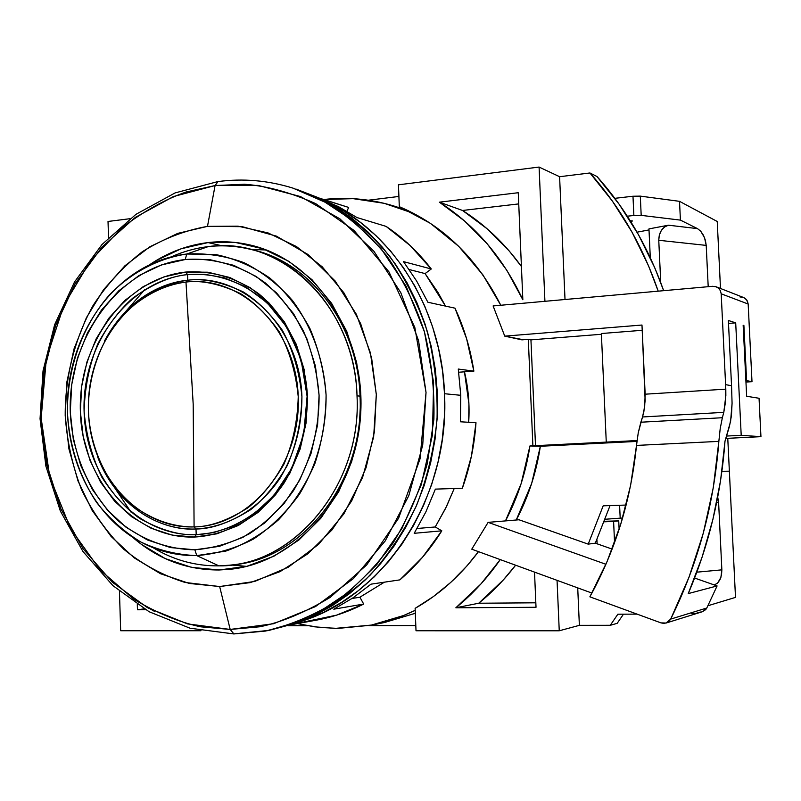 <?xml version="1.0" encoding="UTF-8"?>
<svg xmlns="http://www.w3.org/2000/svg" width="801" height="801" viewBox="0 0 801 801"><rect width="100%" height="100%" fill="white"/><g stroke="black" fill="none" stroke-linecap="round" stroke-linejoin="round"><path stroke-width="1.2" d="M468.685 422.287C469.807 405.146 468.405 388.315 464.46 371.824L468.925 403.914L468.685 422.287M267.113 630.747L305.161 619.674C328.51 608.69 350.137 593.881 370.042 575.258C388.575 554.662 404.125 531.273 416.69 505.101C427.253 477.746 434.042 449.211 437.046 419.494C437.767 389.646 434.583 360.49 427.504 332.025C418.302 304.48 405.787 279.339 389.957 256.59C372.535 235.634 352.921 218.242 331.123 204.425L293.096 188.165L327.629 203.344C349.496 217.211 369.171 234.663 386.663 255.719C402.533 278.558 415.088 303.799 424.33 331.454C431.429 360.039 434.613 389.326 433.892 419.303L427.323 463.419C419.334 492.054 407.869 518.648 392.941 543.188C376.28 566.097 357.226 585.601 335.779 601.711C313.341 615.589 289.882 625.371 265.421 631.068L234.212 633.911L265.421 631.068L291.514 624.159L319.519 611.694L348.435 592.299L376.62 564.815L401.812 528.75L421.276 484.725L432.46 434.823L433.601 382.477L424.42 331.754L406.187 286.408L381.306 248.951L352.58 220.425L322.533 200.54L293.096 188.165C268.245 180.435 243.224 178.233 218.022 181.577L215.079 185.552L207.489 226.363L242.292 226.683L276.375 236.125L307.904 254.458L335.118 280.961L356.395 314.372L370.422 352.951L376.31 394.563L373.646 436.865L362.593 477.406L343.839 513.912L318.538 544.38L288.22 567.238L254.638 581.456L219.654 586.532L230.187 629.436L273.602 623.719L315.454 606.597L353.401 578.602L385.181 540.985L408.79 495.679L422.708 445.186L426.032 392.46L418.553 340.625L400.81 292.695L373.997 251.364L339.864 218.813L300.485 196.555L258.132 185.411L215.079 185.552L173.467 196.525L135.229 217.451L101.987 247.018L75.094 283.684L55.559 325.697L44.105 371.183L41.151 418.202L46.808 464.77L60.926 508.905L83.014 548.665L112.28 582.187L147.594 607.759L187.494 623.889L230.187 629.436L219.654 586.532L250.302 582.597L280.06 571.634L307.664 553.912L331.914 530.012L351.709 500.835L366.117 467.564L374.447 431.619L376.31 394.563L371.624 358.027L360.63 323.604L343.869 292.765L322.152 266.753L296.49 246.578L268.025 232.911L237.947 226.152L207.489 226.363L177.792 233.361L149.957 246.718L124.916 265.782L103.499 289.772L86.378 317.777L74.062 348.785L66.934 381.717L65.201 415.479L68.926 448.94L78.007 480.98L92.185 510.487L111.069 536.41L134.067 557.766L160.44 573.696L189.316 583.458L219.654 586.532L185.081 582.467C162.763 575.438 142.318 564.365 123.744 549.236C106.653 532.114 92.586 512.28 81.552 489.711C72.48 466.042 67.034 441.301 65.201 415.479C65.081 376.62 74.713 338.483 93.146 305.351C106.923 284.355 123.364 266.443 142.478 251.614C162.793 238.938 184.46 230.518 207.489 226.363L215.079 185.552L244.505 184.25C266.413 185.852 290.122 192.3 315.644 203.594L353.972 230.398L388.966 271.869L414.818 327.439L426.032 392.46L420.034 458.893L398.578 518.257L366.688 564.945L330.192 597.376C305.341 612.344 281.922 622.147 259.945 626.762L230.187 629.436L233.902 633.941L230.187 629.436L200.761 626.823C179.394 622.307 157.076 613.115 133.797 599.248L100.035 569.932L70.578 528.67L49.742 476.775L41.151 418.202L46.318 358.918L63.97 304.961L90.643 260.615L122.163 227.544C144.22 210.983 165.617 199.119 186.323 191.94L215.079 185.552L218.022 181.577L218.763 181.667M231.309 564.995L246.608 566.367L231.309 565.005M149.256 264.971L155.614 260.866L181.006 248.811L208.03 242.573L222.237 245.847L208.03 242.573C222.308 240.921 236.515 241.782 250.673 245.136C315.614 260.005 365.917 334.538 360.63 414.718C355.894 494.938 296.7 562.622 230.408 569.261L219.094 569.992C186.483 570.042 157.577 559.058 132.385 537.04L141.156 544.189L165.216 558.587L191.509 567.338L219.094 569.992L241.421 567.539L219.094 569.992L246.918 566.287L273.882 556.214L298.863 540.044L320.78 518.307L338.653 491.824L351.649 461.686L359.168 429.146L360.861 395.604L356.645 362.533L346.743 331.344L331.624 303.359L312.01 279.709L288.801 261.306L263.008 248.791L235.724 242.513L208.03 242.573C186.943 245.156 167.349 252.625 149.266 264.971M266.232 249.972L250.883 249.441M233.451 633.911L269.116 630.397M268.695 630.467L295.769 623.288L314.403 615.538L332.385 605.626L349.526 593.621L365.626 579.634L380.495 563.784L393.952 546.222L405.837 527.118L415.999 506.683L424.31 485.136L430.668 462.718L434.993 439.669L437.226 416.26L437.336 392.76L435.344 369.421L431.258 346.533L425.141 324.335L417.071 303.068L407.158 282.983L395.534 264.28L382.337 247.139L367.739 231.749L351.899 218.232L335.018 206.718L317.276 197.286L295.97 189.066M146.883 606.948L154.553 611.423M194.092 526.918C209.742 526.868 227.654 520.52 247.819 507.884C261.156 497.271 273.161 482.773 283.824 464.4C292.806 443.724 297.612 421.146 298.232 396.675C295.839 372.435 289.451 350.718 279.078 331.504C267.204 314.813 254.307 302.147 240.39 293.516C219.594 283.814 201.451 280 185.982 282.052L193.191 404.245L194.092 526.918L196.005 529.01C228.245 527.238 259.504 508.675 280.14 478.077C294.708 453.526 301.967 426.392 301.927 396.675C299.794 327.479 244.375 273.341 187.754 280.22L185.982 282.052C241.682 275.324 296.15 328.61 298.232 396.675C301.156 464.69 250.463 526.057 194.092 526.918C137.722 528.78 89.922 474.152 88.44 410.973C86.178 347.834 130.213 287.789 185.982 282.052L187.754 280.22C164.405 282.443 128.25 296.69 104.4 341.136C123.754 305.692 151.539 285.386 187.754 280.22L187.574 274.603C128.32 280.851 81.722 344.58 84.105 411.504C85.667 478.467 136.27 536.53 196.195 534.708L194.433 537.05C133.407 538.853 81.952 479.699 80.37 411.524C77.947 343.399 125.326 278.478 185.652 272.06L187.574 274.603L185.652 272.06L207.9 272.21L229.747 277.476L250.333 287.759L268.806 302.728L284.355 321.862L296.32 344.42L304.13 369.491L307.444 396.054L306.082 422.968L300.115 449.101L289.802 473.351L275.614 494.708L258.182 512.32L238.277 525.516L216.731 533.846L194.433 537.05L172.255 535.128L151.049 528.229L131.594 516.725L114.553 501.116L100.515 482.032L89.942 460.205L83.154 436.415L80.37 411.524L81.652 386.382L86.979 361.882L96.16 338.853L108.916 318.137L124.816 300.475L143.349 286.548L163.875 276.936L185.652 272.06C211.754 270.337 236.055 277.526 258.553 293.627C286.798 316.856 305.131 354.783 307.444 396.054C307.484 427.774 299.724 456.73 284.165 482.913C262.117 515.534 228.756 535.258 194.433 537.05L196.195 534.708C229.907 532.915 262.648 513.541 284.275 481.531C299.544 455.849 307.153 427.444 307.103 396.325C304.881 365.376 295.279 338.282 278.317 315.023C254.638 286.408 220.986 271.829 187.574 274.603L187.754 280.22C203.484 278.117 221.917 281.992 243.073 291.834C257.231 300.605 270.358 313.471 282.433 330.423C292.996 349.947 299.494 372.034 301.927 396.675C301.296 421.556 296.41 444.495 287.279 465.511C276.415 484.184 264.21 498.913 250.643 509.696C230.137 522.532 211.925 528.97 196.005 529.01L196.195 534.708C179.564 535.549 160.751 530.142 139.754 518.487C125.907 508.585 113.301 494.878 101.957 477.366C92.175 457.601 86.218 435.644 84.105 411.504C84.766 387.193 89.362 364.605 97.882 343.739C108.075 324.916 119.709 309.717 132.806 298.112C152.841 283.844 171.094 276.005 187.574 274.603L204.655 274.302L224.15 277.757L245.436 286.648L267.093 302.688L286.668 326.978L300.976 359.068L307.103 396.325L303.709 434.302L291.754 468.395L273.922 495.469L253.376 514.602L232.66 526.497L213.356 532.665L196.195 534.708L196.005 529.01L194.092 526.918L193.191 404.245L185.982 282.052C163.704 284.936 142.808 295.739 123.304 314.483C99.334 341.206 87.669 378.753 88.44 410.973C89.622 443.414 103.719 479.559 129.442 503.048C150.167 519.138 171.724 527.088 194.092 526.918M186.753 254.017L185.241 259.524C213.206 257.421 241.111 265.401 265.231 282.873C280.45 296.14 293.196 312.22 303.479 331.133C312.02 351.279 317.216 372.655 319.078 395.253C319.359 429.366 310.357 462.718 293.436 490.683C280.871 508.144 266.202 522.492 249.441 533.736C231.879 542.888 213.687 548.244 194.853 549.796L196.756 555.614L225.782 551.108C244.816 544.38 262.408 533.927 278.558 519.769C293.446 503.699 305.521 485.066 314.793 463.869C322.132 441.661 325.897 418.703 326.087 395.013C323.754 359.679 311.899 326.638 292.365 300.395C278.117 284.315 261.967 271.729 243.935 262.648C225.241 255.819 206.187 252.936 186.753 254.017L215.699 254.528C234.933 258.563 253.026 266.443 269.967 278.157C285.817 291.924 299.103 308.635 309.827 328.3C318.728 349.246 324.145 371.484 326.087 395.013C326.387 430.497 317.006 465.211 299.374 494.287C286.277 512.44 270.998 527.348 253.557 539.003C235.274 548.495 216.34 554.032 196.756 555.614L218.953 565.866C292.926 567.008 362.152 485.456 357.016 395.864C355.193 306.022 280.911 235.754 208.17 246.628L186.753 254.017L208.17 246.628C221.867 245.066 235.494 245.857 249.081 249.021C307.284 261.567 355.083 324.195 357.016 395.864C361.732 480.82 299.704 559.859 229.316 565.216L218.953 565.866C195.454 566.117 173.567 560.099 153.291 547.804C173.567 560.099 195.454 566.117 218.953 565.866L196.756 555.614C172.676 555.904 150.488 549.236 130.193 535.579C88.561 507.163 64.3 451.754 67.695 396.385C71.219 341.026 102.188 289.081 147.034 266.072C159.689 259.644 172.936 255.629 186.753 254.017C157.907 258.393 131.164 272.68 109.577 294.768C82.183 325.877 66.944 368.911 67.434 412.615C69.427 445.907 79.119 475.814 96.52 502.327C109.216 518.507 123.995 531.754 140.866 542.047C158.628 550.357 177.261 554.883 196.756 555.614L194.853 549.796C166.698 549.396 139.955 539.053 117.777 520.46C89.452 493.877 72.29 454.237 70.278 412.215C67.674 337.852 119.199 266.843 185.241 259.524L186.753 254.017M229.316 565.216L232.67 564.855C302.878 559.509 364.725 480.76 360.019 396.115L357.016 395.864L360.019 396.115C364.795 481.531 301.777 560.72 230.948 565.025M250.533 249.371C309.356 261.046 358.087 323.914 360.019 396.115C358.087 324.715 310.428 262.307 252.365 249.792L249.081 249.021M115.034 488.35L131.084 512.179M126.037 311.128L144.901 289.471M171.344 256.861C183.179 251.534 195.454 248.12 208.17 246.628C195.454 248.12 183.179 251.534 171.344 256.861M185.241 259.524L161.401 264.951L138.974 275.544L118.748 290.833L101.397 310.177L87.499 332.836L77.487 357.997L71.689 384.76L70.278 412.215L73.312 439.399L80.701 465.391L92.225 489.271L107.524 510.167L126.107 527.298L147.374 539.954L170.563 547.584L194.853 549.796L219.304 546.362L242.963 537.321L264.851 522.903L284.025 503.619L299.644 480.189L311.008 453.556L317.586 424.84L319.078 395.253L315.424 366.077L306.803 338.533L293.627 313.782L276.495 292.836L256.19 276.465L233.582 265.281L209.612 259.594L185.241 259.524M97.281 455.899C120.46 515.343 169.101 530.873 196.005 529.01C153.251 530.663 113.231 499.974 97.281 455.899M540.355 446.267L529.932 445.957C525.877 472.63 517.726 497.621 505.491 520.9L521.151 483.604L529.932 445.957L637.045 440.56L532.885 445.807L528.31 339.354L523.403 339.744L504.75 336.14L641.981 325.036L645.145 400.55L643.794 412.125L638.247 432.81L636.505 445.416L718.847 441.381L720.219 428.495L722.362 417.721L640.85 422.217L638.247 432.81L636.505 445.416C630.998 499.954 615.458 550.427 589.866 596.825L660.995 622.888L663.819 623.388L666.602 622.858L668.995 621.366L670.697 619.093L689.01 577.211L703.278 533.266L713.27 487.789L718.847 441.381L636.505 445.416L630.617 485.306L620.755 524.184L607.098 561.531L589.866 596.825L660.995 622.888L666.112 623.028L670.697 619.093L706.812 608.009L670.697 619.093C698.021 563.864 714.071 504.63 718.847 441.381L720.219 428.495L722.362 417.721L640.85 422.217L642.552 416.961L723.784 412.365L722.362 417.721L723.784 412.365L642.552 416.961L644.685 406.568L645.155 394.192L725.806 389.156L725.856 395.634L723.784 412.365L725.516 401.772L725.606 384.65L725.806 389.156L645.155 394.192L641.981 325.036L504.75 336.14L521.922 339.854L528.31 339.354L530.943 339.864L528.31 339.354L532.885 445.807L529.932 445.957L540.355 446.267L636.935 441.421L540.355 446.267C536.36 472.51 528.33 497.091 516.255 519.999L531.704 483.303L540.355 446.267M378.002 623.699L384.39 622.537L415.319 613.286L384.059 622.607M300.685 624.309L319.209 627.383L338.042 628.415L371.043 625.201L403.424 615.579L415.208 610.332C401.181 617.15 386.753 622.047 371.924 625.03L335.108 628.395L314.693 626.833L297.511 623.578M618.833 203.784L618.252 202.973L618.833 203.784M619.604 505.271L620.194 518.157L622.597 518.047L620.194 518.157L619.604 505.271M666.162 623.018L702.517 611.674L706.812 608.009L717.095 585.942L688.259 593.591C708.835 545.401 721.08 494.618 724.995 441.221L730.602 421.386L732.074 403.263L731.543 385.722L725.606 384.65L721.19 293.807L748.164 304.03L746.782 300.035L744.039 297.692L716.314 286.848M478.728 603.233L535.829 602.803L478.728 603.233C492.295 592.229 504.59 579.554 515.624 565.216L503.168 580.114L478.728 603.233L455.849 607.789L478.728 603.233M605.366 519.238L620.194 518.157L605.366 519.238M596.925 539.694L597.115 543.809L596.925 539.694M462.537 210.473L487.058 228.736L509.126 250.873L521.421 266.483C504.79 243.524 485.166 224.851 462.537 210.473L439.399 202.172C475.273 225.201 503.078 257.722 522.843 299.744L506.783 270.217L487.198 243.794L464.55 220.976L439.399 202.172L518.257 192.721L522.843 299.744L518.257 192.721L439.399 202.172L462.537 210.473L518.738 203.905L462.537 210.473M702.327 611.734L705.681 609.661L706.812 608.009L717.095 585.942L694.597 578.042L717.095 585.942L688.259 593.591L702.097 557.146L712.91 519.368L720.57 480.6L724.995 441.221L729.461 426.282L731.443 415.759L732.074 403.263L731.543 385.722L728.359 320.47L731.543 385.722L725.606 384.65L721.19 293.807L720.409 290.703L718.507 288.19L715.764 286.648L712.61 286.297L493.106 305.942L504.75 336.14L493.106 305.942L712.61 286.297L716.254 286.818L718.447 288.14L720.389 290.663L721.19 293.807L748.164 304.03L747.423 301.116L745.621 298.743L743.018 297.281L740.024 296.951M605.916 564.284L488.119 522.362L471.759 549.196L591.919 593.07L471.759 549.196L488.119 522.362L518.998 519.769L488.119 522.362L605.916 564.284M500.255 559.599C487.378 578.092 472.57 594.152 455.849 607.789L536.019 607.278L455.849 607.789L480.95 583.939L500.255 559.599M534.517 572.104L536.019 607.278L534.517 572.104M700.344 612.014L694.357 613.876L691.704 613.416M637.085 614.127L617.861 614.207L637.085 614.127M589.937 172.976C619.894 206.588 642.652 245.987 658.202 291.174L648.45 265.622L632.019 232.14L612.415 201.141L589.937 172.976L559.599 176.711L565.015 299.514L559.599 176.711L539.083 167.059L559.599 176.711L589.937 172.976L596.985 176.51L589.937 172.976M663.649 290.683C648.259 247.119 626.042 209.061 596.985 176.51L619.233 204.355L638.647 234.993L654.898 268.075L663.649 290.683M478.477 551.649C460.595 575.569 439.479 594.462 415.128 608.349L416.009 630.767L415.128 608.349L433.551 596.465L450.823 582.347L466.733 566.167L478.477 551.649M518.998 519.769L588.204 544.139L595.313 543.178L612.134 549.085L595.313 543.178L610.052 505.591L595.313 543.178L588.204 544.139L603.183 505.821L588.204 544.139L518.998 519.769M603.183 505.821L626.132 505.051L603.183 505.821M745.891 380.655L751.999 381.676L745.951 382.067L751.999 381.676L748.164 304.03L751.999 381.676L746.602 380.615L743.899 325.526L743.158 325.286L746.652 396.265L759.048 398.267L760.95 436.675L725.866 438.417L760.95 436.675L741.205 435.313L735.698 322.863L728.499 323.434L735.698 322.863L728.359 320.47L735.698 322.863L741.205 435.313L760.95 436.675L759.048 398.267L746.652 396.265L743.158 325.286L743.899 325.526L746.602 380.615L745.891 380.655M144.11 608.86L137.462 609.791L137.291 604.595L137.462 609.791L144.11 608.86M145.602 609.731L137.462 609.791L145.602 609.731M557.055 580.345L559.248 630.777L416.009 630.767L559.248 630.777L557.055 580.345M579.373 625.341L559.248 630.777L579.373 625.341L610.272 625.301L617.861 614.207L610.272 625.301L617.17 623.338L623.478 614.187L617.17 623.338L610.272 625.301L579.373 625.341L577.721 587.894L579.373 625.341M544.92 301.306L539.083 167.059L398.447 184.811L399.309 206.678L430.477 223.389L458.673 246.297L482.863 274.813L500.795 305.261C476.995 258.232 443.163 225.371 399.309 206.678L398.447 184.811L539.083 167.059L544.92 301.306M288.29 625.731L307.614 625.711L288.29 625.731M368.8 625.621L415.799 625.561L368.8 625.621M398.908 196.455L368.36 200.21L398.908 196.455M120.671 630.727L119.449 591.358L120.671 630.727L200.991 630.737L120.671 630.727M108.525 237.627L108.025 221.466L130.032 218.693L108.025 221.466L108.525 237.627M601.371 333.536L606.267 442.112L601.371 333.536L642.222 330.292L601.371 333.536M726.587 436.054L741.205 435.313L726.587 436.054M601.401 334.277L530.943 339.864L535.509 445.887L530.943 339.864L601.401 334.277M323.814 199.499C348.805 196.656 373.546 199.259 398.027 207.319L413.536 213.346L384.11 203.294L353.141 198.658L323.814 199.499M727.769 438.327L729.371 471.188L721.911 471.288L729.371 471.188L727.769 438.327L735.498 597.396L707.944 605.736L735.498 597.396L729.371 471.188L721.911 471.288L729.371 471.188L721.911 471.288L729.371 471.188L727.769 438.327M475.994 422.728L460.435 421.787L460.765 395.304L444.515 393.722C450.082 496.99 384.52 596.585 300.695 621.466L323.664 612.284L341.366 602.542L358.217 590.758L374.057 577.02L388.665 561.461L401.902 544.229L413.576 525.486L423.559 505.441L431.729 484.315L437.977 462.327L442.212 439.719L444.405 416.77L444.515 393.722L442.553 370.833L438.527 348.385L432.52 326.608L424.59 305.752L414.848 286.037L403.414 267.674L390.437 250.853L376.07 235.734L360.5 222.458L343.889 211.134L326.718 201.992C392.49 231.529 441.701 308.645 444.515 393.722L460.765 395.304L458.282 369.051L473.862 371.143L458.282 369.051L460.765 395.304L460.435 421.787L475.994 422.728C474.462 445.356 469.917 467.193 462.347 488.24L471.449 456.079L475.994 422.728M435.374 489.121L462.347 488.24L435.374 489.121L425.862 511.919L414.197 533.306L425.862 511.919L435.374 489.121M441.812 530.823L414.197 533.306L441.812 530.823L435.243 526.968L441.812 530.823C430.017 549.766 416.029 566.117 399.859 579.874L422.477 557.306L441.812 530.823M370.983 584.169L399.859 579.874L370.983 584.169L352.931 597.896L333.787 609.191L352.931 597.896L370.983 584.169M293.116 624.199L336.58 615.148L363.694 604.054L333.787 609.191L363.694 604.054L359.889 597.216L363.694 604.054C348.345 611.834 332.495 617.221 316.175 620.194L291.934 624.59M334.728 203.084L319.459 198.308L348.665 207.439L346.923 211.274L348.665 207.439L318.408 197.817M319.889 198.518L338.212 206.538L357.006 217.562L338.853 206.868L319.889 198.518M386.082 226.383L357.006 217.562L386.082 226.383C403.063 237.737 418.122 251.935 431.278 268.976L425.091 273.592L409.221 269.536L425.091 273.592L431.278 268.976L410.122 245.537L386.082 226.383M403.484 261.627L431.278 268.976L403.484 261.627L416.67 281.081L427.884 302.247L416.67 281.081L403.484 261.627M454.988 308.175L427.884 302.247L454.988 308.175C464.18 327.919 470.467 348.906 473.862 371.143L466.613 338.723L454.988 308.175M352.04 598.487L359.889 597.216L384.4 582.177L359.889 597.216L352.04 598.487M417.081 528.49L435.243 526.968L445.616 508.325L454.217 488.51L446.547 506.402L435.243 526.968L417.081 528.49M458.733 372.235L473.862 371.143L458.733 372.235M445.506 306.102L425.091 273.592L437.907 292.335L445.506 306.102M613.596 521.391L604.395 521.811L618.732 520.87L619.113 529.381L618.732 520.87L604.595 521.281L618.732 520.87L613.596 521.391L614.557 542.627L613.596 521.391M721.861 569.851L718.607 502.397L716.655 502.497L718.607 502.397L721.861 569.851L721.511 574.968L720.029 579.624L717.606 583.118L714.272 584.95L717.606 583.118L720.9 577.401L721.861 569.851L696.82 572.174L721.861 569.851M717.776 497.491L718.607 502.397L717.776 497.491M717.235 221.487L720.489 288.47L717.235 221.487L679.518 201.331L717.235 221.487M708.204 286.698L706.212 245.396L658.762 240.28L660.745 282.673L658.762 240.28C659.003 232.21 662.237 227.194 668.475 225.201L664.56 226.953L661.346 230.438L659.313 235.114L658.762 240.28L706.212 245.396L708.204 286.698M633.871 215.479L641.19 215.359L640.299 196.125L632.98 196.235L633.871 215.479L627.303 216.2L633.871 215.479L632.98 196.235L640.299 196.125L679.518 201.331L680.419 220.115L697.491 228.615L700.675 231.149L703.428 235.224L705.371 240.22L706.212 245.396L704.52 237.657L700.675 231.149L697.491 228.615L680.419 220.115L641.19 215.359L640.299 196.125L679.518 201.331L680.419 220.115L641.19 215.359L633.871 215.479M614.838 198.328L632.98 196.235L614.838 198.328M648.96 228.896L650.302 257.772L648.96 228.896L668.475 225.201L697.491 228.615L668.475 225.201L648.96 228.896M632.5 220.976L630.687 221.537L632.5 220.976L630.167 220.706L632.5 220.976M649 229.927L637.045 232.18L649 229.927M231.028 569.201L230.408 569.261M217.712 181.617L175.069 192.931L135.93 214.348L101.967 244.545L74.533 281.922L54.638 324.695L43.014 370.973L40.05 418.783L45.887 466.142L60.345 511.038L82.954 551.509L112.931 585.661L149.146 611.754L190.087 628.234L233.902 633.941M384.39 622.537L371.934 625.02M408.43 210.783L398.377 207.439"/></g></svg>
